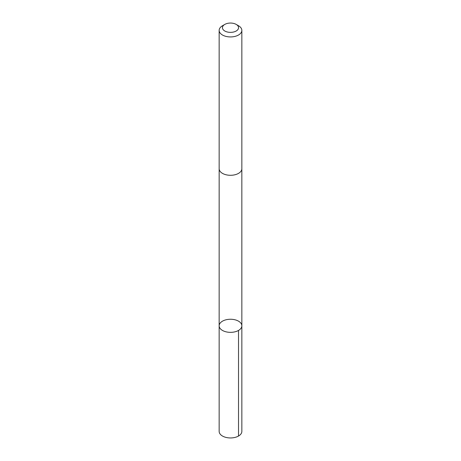 <?xml version="1.0" encoding="UTF-8"?>
<svg xmlns="http://www.w3.org/2000/svg" width="461" height="461" viewBox="0 0 461 461"><rect width="100%" height="100%" fill="white"/><g stroke="black" fill="none" stroke-linecap="round" stroke-linejoin="round"><path stroke-width="0.69" d="M241.846 325.783A11.346 6.552 180 0 1 241.846 325.8A11.346 6.552 180 0 1 230.5 332.352A11.346 6.552 180 0 1 219.154 325.8A11.346 6.552 180 0 1 230.483 319.254A11.346 6.552 180 0 1 241.846 325.783A11.346 6.552 180 0 1 241.846 325.8A11.346 6.552 180 0 1 230.5 332.352A11.346 6.552 180 0 1 219.154 325.8L219.154 431.398A11.346 6.552 0 0 0 219.154 431.421A11.346 6.552 0 0 0 230.517 437.95A11.346 6.552 0 0 0 241.846 431.398A11.346 6.552 0 0 0 241.846 431.375M224.795 24.416L222.479 25.753A11.346 6.552 0 0 0 219.154 30.386L219.154 168.738A11.346 6.552 0 0 0 219.154 168.761A11.346 6.552 0 0 0 230.517 175.289A11.346 6.552 0 0 0 241.846 168.738L241.846 30.386A11.346 6.552 0 0 0 238.521 25.753L236.205 24.416A8.068 4.662 0 0 0 224.795 24.416A8.068 4.662 0 0 0 222.433 27.723A8.068 4.662 0 0 0 233.6 32.011A8.068 4.662 0 0 0 236.205 24.416M219.154 30.386A11.346 6.552 0 0 0 219.154 30.409A11.346 6.552 0 0 0 230.517 36.932A11.346 6.552 0 0 0 241.846 30.386M238.521 330.433L238.521 436.031M241.841 168.899L241.846 431.398M219.159 168.899L219.154 325.8"/></g></svg>
